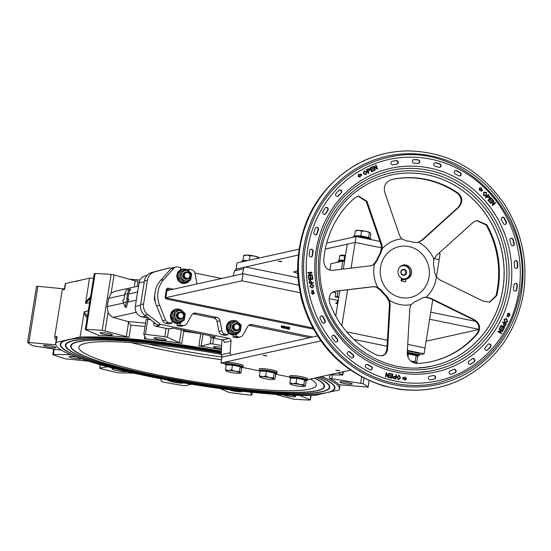 <?xml version="1.0" encoding="UTF-8"?>
<svg xmlns="http://www.w3.org/2000/svg" width="551" height="551" viewBox="0 0 551 551"><rect width="100%" height="100%" fill="white"/><g stroke="black" fill="none" stroke-linecap="round" stroke-linejoin="round"><path stroke-width="0.83" d="M61.65 350.284L32.53 345.746A175.583 22.935 9.1 0 1 27.591 342.378L55.83 344.836M88.429 361.18L65.163 358.818A175.583 22.935 9.1 0 1 53.192 354.789L52.793 354.548L53.44 354.438L70.535 354.692M56.305 339.643A149.121 19.478 9.1 0 1 54.687 337.005L62.229 289.916L64.646 289.378L65.59 283.49A143.715 18.775 -170.9 0 0 65.121 284.619L64.343 289.44M325.455 392.904L315.131 395.363A143.715 18.775 9.1 0 1 154.562 377.559A143.715 18.775 9.1 0 1 55.692 343.487A143.715 18.775 9.1 0 1 56.161 342.357L57.104 336.468A143.715 18.775 -170.9 0 0 56.629 337.598L55.692 343.487M250.395 392.167L251.89 395.088L250.237 395.129A175.583 22.935 9.1 0 1 230.855 392.739L228.238 392.147L220.331 388.558M28.948 342.24L37.902 286.313L36.552 286.451M299.923 395.487L310.096 399.792L309.504 400.081A175.583 22.935 9.1 0 1 293.483 399.165L275.286 394.351M147 275.459L145.519 275.782A9.023 8.492 77.5 0 0 139.072 282.87L135.305 306.418A9.023 8.492 77.5 0 0 142.289 316.963L148.777 318.292M221.412 349.713A143.715 18.775 -170.9 0 0 198.856 345.897L201.129 346.035L210.206 343.769L212.672 343.941A175.583 22.935 9.1 0 1 221.612 345.484M138.556 286.079L114.463 291.417L111.095 293.414L108.568 298.38L107.252 306.625L108.072 312.286L109.794 315.193L112.707 317.252L127.687 321.515L130.98 325.221A143.715 18.775 9.1 0 1 145.023 326.523M143.783 334.367L146.167 319.38L147.826 319.346A175.583 22.935 9.1 0 1 150.581 319.67M127.577 293.697L126.682 299.283L127.77 299.041L126.454 301.893L125.235 307.183L123.293 302.595L122.825 300.143L123.913 299.902L124.808 294.31A10.221 9.622 -102.5 0 1 126.682 289.826L129.451 289.213A10.221 9.622 77.5 0 0 127.577 293.697L124.808 294.31M127.77 299.041L128.893 299.276L127.577 302.12L126.53 307.444L125.235 307.183M129.451 289.213L130.745 289.482A9.023 8.492 77.5 0 0 128.7 293.924L127.873 299.069M87.389 316.508L84.241 311.721L80.06 337.06L56.161 342.357M62.945 348.37A139.141 18.176 9.1 0 1 60.231 344.058M335.001 388.069A139.141 18.176 9.1 0 1 331.075 391.32M221.309 351.882A138.659 18.114 -170.9 0 0 60.679 344.285L60.727 343.989A138.659 18.114 9.1 0 1 64.157 340.814M66.471 340.008A138.659 18.114 9.1 0 1 69.777 339.23M332.287 383.765A138.659 18.114 9.1 0 1 334.553 387.849L334.505 388.145A138.659 18.114 -170.9 0 0 319.401 377.001M325.427 393.083A139.141 18.176 9.1 0 1 170.514 379.997A139.141 18.176 9.1 0 1 60.204 344.21A139.141 18.176 9.1 0 1 66.464 340.07M93.546 278.076A143.715 18.775 -170.9 0 0 89.489 278.193L85.557 303.477L90.323 298.208M90.557 296.748L85.674 302.01M140.016 280.046A143.715 18.775 -170.9 0 0 129.327 279.212M65.59 283.49L89.489 278.193M54.687 337.005L57.104 336.468M64.433 288.889L37.902 286.313M344.499 381.974A6.24 0.813 9.1 0 1 352.179 383.999A6.24 0.813 9.1 0 1 345.89 383.813A6.24 0.813 9.1 0 1 339.864 382.022A6.24 0.813 9.1 0 1 344.499 381.974M221.447 348.983A6.24 0.813 9.1 0 1 213.519 346.923A6.24 0.813 9.1 0 1 213.581 346.834A6.24 0.813 9.1 0 1 221.523 347.412M154.128 338.224A6.24 0.813 9.1 0 1 153.936 337.97A6.24 0.813 9.1 0 1 160.224 338.156A6.24 0.813 9.1 0 1 166.257 339.946A6.24 0.813 9.1 0 1 160.796 339.891A6.24 0.813 9.1 0 1 154.128 338.224M101.322 333.644A6.24 0.813 9.1 0 1 100.096 332.942A6.24 0.813 9.1 0 1 106.384 333.128A6.24 0.813 9.1 0 1 112.418 334.918A6.24 0.813 9.1 0 1 108.141 335.015A6.24 0.813 9.1 0 1 101.322 333.644M80.06 337.06A143.715 18.775 9.1 0 1 221.344 351.214M321.646 376.498A143.715 18.775 9.1 0 1 339.499 388.944A143.715 18.775 9.1 0 1 339.023 390.074L328.761 392.126M338.851 384.791A143.715 18.775 -170.9 0 0 329.346 378.296L363.13 383.737A175.583 22.935 9.1 0 1 368.061 387.112L338.865 384.708M181.796 343.335A143.715 18.775 -170.9 0 0 144.465 338.727L145.946 338.672L143.763 334.395L145.423 334.361A175.583 22.935 9.1 0 1 164.804 336.744L167.421 337.343L179.364 342.763L181.796 343.335L183.731 331.268A143.715 18.775 9.1 0 1 200.316 333.754M129.051 337.288A143.715 18.775 -170.9 0 0 98.195 335.525L98.65 335.228L85.563 329.698L86.156 329.402A175.583 22.935 9.1 0 1 102.169 330.318L129.051 337.288L130.98 325.221M83.869 313.243L87.113 318.258M86.156 329.402L95.109 273.482L94.269 273.585L85.309 329.505M95.109 273.482A175.583 22.935 9.1 0 1 111.13 274.398L102.169 330.318M111.095 293.414L114.064 274.894L111.13 274.398M114.064 274.894L135.229 280.886L134.244 287.037M137.206 286.382L138.005 281.368L135.229 280.886M183.056 330.221L183.731 331.268M337.556 372.979A175.583 22.935 9.1 0 1 342.467 374.694L342.86 374.935L342.219 375.045L329.092 374.852M292.264 395.274A6.24 0.813 9.1 0 1 295.556 396.541A6.24 0.813 9.1 0 1 290.232 396.506A6.24 0.813 9.1 0 1 283.496 394.867M241.414 391.189A6.24 0.813 9.1 0 1 241.717 391.513A6.24 0.813 9.1 0 1 236.179 391.444A6.24 0.813 9.1 0 1 229.553 389.764M81.396 358.846A6.24 0.813 9.1 0 1 74.688 358.446A6.24 0.813 9.1 0 1 69.192 356.745A6.24 0.813 9.1 0 1 75.032 356.855A6.24 0.813 9.1 0 1 76.644 357.131M51.691 346.021A6.24 0.813 9.1 0 1 55.796 347.461A6.24 0.813 9.1 0 1 49.507 347.282A6.24 0.813 9.1 0 1 43.474 345.484A6.24 0.813 9.1 0 1 51.691 346.021M126.888 371.567A7.817 1.019 9.1 0 1 118.183 370.83A7.817 1.019 9.1 0 1 112.005 368.819A7.817 1.019 9.1 0 1 114.174 368.467M183.607 382.931A7.817 1.019 9.1 0 1 175.314 382.497A7.817 1.019 9.1 0 1 168.255 380.335A7.817 1.019 9.1 0 1 168.351 380.211M191.397 384.226L185.446 385.714L182.987 385.542A175.583 22.935 9.1 0 1 163.192 382.05L161.291 381.444L160.692 378.757M133.996 373.199L117.997 372.793A175.583 22.935 9.1 0 1 100.805 368.722L99.91 368.206L107.473 366.718M242.33 273.909L243.597 268.792A2.404 2.266 -102.5 0 1 246.173 267.097L298.001 277.704M231.227 355.058A2.404 2.266 -102.5 0 1 230.146 352.792L231.034 341A2.404 2.266 77.5 0 0 229.147 338.39L160.575 324.353L147.854 314.676A10.82 10.187 -102.5 0 1 143.604 303.911L147.392 280.259A10.82 10.187 -102.5 0 1 154.714 271.863L169.625 267.841L171.575 268.241M194.889 273.014L221.647 278.489M155.382 301.996A6.013 5.662 -102.5 0 1 154.452 297.568L154.748 295.715M169.625 267.841L151.745 272.518A10.82 10.187 77.5 0 0 144.424 280.92L140.643 304.565A10.82 10.187 77.5 0 0 144.885 315.337L157.607 325.007L160.575 324.353M153.715 322.053L153.729 323.85A2.404 2.266 77.5 0 0 155.623 326.247L168.661 328.919A2.404 2.266 77.5 0 0 169.563 328.913L172.973 328.155M209.752 335.683A2.404 2.266 77.5 0 0 211.618 337.715L222.322 339.905A2.404 2.266 -102.5 0 1 224.209 342.508L231.034 341M211.618 337.715L215.475 336.854L172.525 328.065L168.661 328.919M155.623 326.247L159.487 325.393L157.607 325.007M245.278 267.104L236.365 269.081L234.63 270.775L233.211 275.934M230.146 352.792L221.171 354.775L221.881 339.815M221.171 354.775L222.315 357.027M221.275 352.585A133.37 17.425 -170.9 0 0 65.9 345.119A133.37 17.425 -170.9 0 0 153.701 375.94A133.37 17.425 -170.9 0 0 329.284 387.305A133.37 17.425 -170.9 0 0 316.963 377.538M65.9 345.119L65.948 344.823A133.37 17.425 9.1 0 1 69.24 341.778M327.156 383.09A133.37 17.425 9.1 0 1 329.333 387.016L329.284 387.305M317.183 377.49A133.852 17.487 9.1 0 1 329.76 387.381A133.852 17.487 9.1 0 1 153.543 375.975A133.852 17.487 9.1 0 1 65.424 345.043A133.852 17.487 9.1 0 1 221.282 352.523M68.076 349.045A133.852 17.487 9.1 0 1 65.452 344.898M329.78 387.236A133.852 17.487 9.1 0 1 325.992 390.356M60.679 344.285A138.659 18.114 -170.9 0 0 151.959 376.326A138.659 18.114 -170.9 0 0 334.505 388.145M69.757 339.34A139.141 18.176 9.1 0 1 221.316 351.82M319.614 376.953A139.141 18.176 9.1 0 1 334.98 388.221A139.141 18.176 9.1 0 1 328.727 392.353M221.247 353.294A128.08 16.73 -170.9 0 0 71.127 345.959A128.08 16.73 -170.9 0 0 155.437 375.555A128.08 16.73 -170.9 0 0 324.057 386.471A128.08 16.73 -170.9 0 0 314.421 378.103M71.127 345.959L71.175 345.663A128.08 16.73 9.1 0 1 74.323 342.743M322.025 382.415A128.08 16.73 9.1 0 1 324.105 386.175L324.057 386.471M314.655 378.048A128.562 16.792 9.1 0 1 324.532 386.547A128.562 16.792 9.1 0 1 155.279 375.589A128.562 16.792 9.1 0 1 70.652 345.883A128.562 16.792 9.1 0 1 221.247 353.232M73.207 349.72A128.562 16.792 9.1 0 1 70.68 345.732M324.553 386.396A128.562 16.792 9.1 0 1 320.909 389.392M75.852 281.437A138.659 18.114 9.1 0 1 79.158 280.659M221.495 359.707A120.263 15.71 9.1 0 1 130.959 342.557M310.406 378.992A120.263 15.71 9.1 0 1 316.343 385.232A120.263 15.71 9.1 0 1 195.109 381.726A120.263 15.71 9.1 0 1 78.848 347.192A120.263 15.71 9.1 0 1 85.605 343.287A120.263 15.71 9.1 0 1 221.192 354.341M281.637 327.838L282.642 326.874L282.174 325.689L281.368 326.612L281.637 327.838L281.168 326.653L281.974 325.731M282.394 326.819L281.871 327.583L281.616 326.66L282.14 325.896L282.394 326.819L281.94 325.944M281.96 327.535L282.195 326.867M289 327.122L287.918 327.976L288.097 328.885L289.378 329.326L289.709 327.266L288.559 327.156M289.413 327.459L289.158 329.03L288.421 328.837L288.187 328.038L288.49 327.418L289.413 327.459L288.29 327.466M288.972 328.995L289.213 327.501M289.378 329.326L287.897 328.926L287.725 328.024L288.8 327.17M287.14 328.871L287.732 326.867L287.223 328.43L286.189 326.55L285.859 328.61L286.362 327.039L287.14 328.871L286.306 327.411M287.085 328.1L287.484 326.812M286.94 328.913L287.402 328.926M285.659 328.651L286.189 326.55M285.852 326.991L284.998 326.812L284.839 326.275L284.509 328.334L285.852 326.991M284.963 327.046L285.576 327.17L284.812 327.976L284.963 327.046M284.846 327.776L285.576 327.17M285.377 327.218L284.95 327.129M284.709 328.375L284.309 328.375L284.495 326.709M284.578 326.729L284.839 326.275M283.159 328.148L284.164 327.184L283.696 325.999L282.89 326.922L283.159 328.148L282.691 326.963L283.496 326.047M283.917 327.136L283.393 327.893L283.138 326.97L283.662 326.206L283.917 327.136L283.462 326.254M283.483 327.845L283.717 327.177M312.624 337.026L251.828 324.58A4.208 3.96 77.5 0 0 247.743 326.474L242.867 335.063A4.208 3.96 -102.5 0 1 238.79 336.957L236.021 336.392L236.351 334.326M188.697 270.803L188.938 269.301L191.707 269.866A4.208 3.96 -102.5 0 1 194.937 273.262L196.845 283.235A4.208 3.96 77.5 0 0 197.038 283.944M172.256 321.095L171.912 323.265L168.578 322.583A4.208 3.96 -102.5 0 1 165.589 320.035L159.59 305.268A24.051 22.646 -102.5 0 1 163.702 279.612L173.902 268.158A4.208 3.96 -102.5 0 1 177.491 266.953L180.818 267.641L180.473 269.811M228.252 332.556L227.9 334.726L225.139 334.161A4.208 3.96 -102.5 0 1 221.901 330.765L220.001 320.792A4.208 3.96 77.5 0 0 216.763 317.404L195.832 313.12A4.208 3.96 77.5 0 0 191.755 315.014L186.879 323.595A4.208 3.96 -102.5 0 1 182.794 325.496L180.025 324.925L180.356 322.858M173.31 289.199L168.558 288.228A2.108 1.984 77.5 0 0 166.271 289.888L165.183 296.658A2.108 1.984 77.5 0 0 166.815 299.117L313.367 329.119M312.72 327.941L166.609 298.029A0.902 0.847 -102.5 0 1 165.906 296.975L166.994 290.205A0.902 0.847 -102.5 0 1 167.972 289.495L170.059 289.922M238.79 336.957L235.821 337.611A4.208 3.96 77.5 0 0 237.391 337.605L240.36 336.943M235.821 337.611L233.052 337.047L233.39 334.953M227.9 334.726L224.932 335.387L222.17 334.822L225.139 334.161M221.901 330.765L218.933 331.426A4.208 3.96 77.5 0 0 222.17 334.822M218.933 331.426L217.032 321.453L220.001 320.792M216.763 317.404L213.795 318.058A4.208 3.96 -102.5 0 1 217.032 321.453M213.795 318.058L192.864 313.774A4.208 3.96 -102.5 0 1 192.864 313.774L195.832 313.12M182.794 325.496L179.826 326.151A4.208 3.96 77.5 0 0 181.396 326.137L184.365 325.483M179.826 326.151L177.057 325.586L177.394 323.492M171.912 323.265L168.943 323.926L165.61 323.244L168.578 322.583M165.589 320.035L162.621 320.696A4.208 3.96 77.5 0 0 165.61 323.244M162.621 320.696L156.622 305.922A24.051 22.646 -102.5 0 1 160.734 280.266L170.934 268.819L173.902 268.158M175.921 266.966L172.952 267.628A4.208 3.96 77.5 0 0 170.934 268.819M309.655 337.68L248.859 325.235A4.208 3.96 -102.5 0 1 248.859 325.235L251.828 324.58M187.306 269.659L188.938 269.301M177.057 325.586L180.025 324.925M233.052 337.047L236.021 336.392M297.636 273.241A5.414 0.709 9.1 0 1 293.683 271.918A5.414 0.709 9.1 0 1 293.986 271.739L297.54 270.954L301.583 299.641C314.476 343.562 341.889 372.345 383.813 385.996L398.545 389.151L383.813 385.996M280.666 261.326L281.905 261.759L278.193 261.167L280.666 261.326M326.681 243.067L356.132 236.544L355.188 242.426L381.581 247.833L355.188 242.426L347.275 244.183L343.294 269.046M438.637 253.432L440.118 253.735L439.181 259.624L434.085 258.577L439.181 259.624L436.385 277.077M356.132 236.544L379.976 241.421M236.813 268.978L298.153 255.065M298.89 249.224L236.999 262.937L236.055 268.826M325.276 249.059L355.188 242.426L351.077 268.123M265.582 355.512L266.815 355.946L263.102 355.347L265.582 355.512M338.369 370.41L339.609 370.844L335.896 370.251L338.369 370.41M353.935 339.444L387.077 346.228M407.382 350.388L424.091 353.804L419.111 354.906M432.749 299.778L425.035 347.922L407.719 344.375L425.035 347.922L424.091 353.804M346.724 331.888L387.415 340.222L346.724 331.888M350.381 370.134L307.499 379.639M289.64 377.063L275.658 374.205M259.555 370.906L242.502 367.414M225.249 363.88L220.972 363.006L320.792 340.89M317.452 335.952L221.915 357.117L220.972 363.006M298.911 285.184L243.06 273.751L166.925 290.618M475.878 321.405L430.758 312.169M335.814 292.733L332.659 292.092M337.708 303.89A3.761 0.489 9.1 0 1 335.717 303.126A3.761 0.489 9.1 0 1 335.931 303.009A3.761 0.489 9.1 0 1 337.308 302.981M478.895 329.512L426.109 341.2M166.037 297.623L241.93 280.81L300.095 292.719M329.043 298.642L338.252 300.529M429.628 319.236L478.922 329.326M154.583 300.164L155.017 300.068M243.06 273.751L241.93 280.81M405.446 279.281A7.218 6.791 77.5 0 0 410.309 272.077A7.218 6.791 77.5 0 0 404.634 265.272A7.218 6.791 77.5 0 0 402.595 265.183M401.348 279.102A7.218 6.791 77.5 0 0 402.375 279.398A7.218 6.791 77.5 0 0 404.682 279.453M399.737 267.09A6.612 6.226 -102.5 0 1 409.737 270.755A6.612 6.226 -102.5 0 1 402.664 278.765A6.612 6.226 -102.5 0 1 401.465 278.386M400.901 271.719A3.01 2.831 -102.5 0 1 405.508 270.031A3.01 2.831 -102.5 0 1 404.696 275.128A3.01 2.831 -102.5 0 1 400.901 271.719M401.176 271.85A2.521 2.369 77.5 0 0 404.062 274.791A2.521 2.369 77.5 0 0 405.832 271.822A2.521 2.369 77.5 0 0 401.176 271.85M335.173 292.602L335.862 292.45L335.153 296.865L338.72 297.595M341.482 269.26L342.791 261.105L330.917 263.736L329.891 270.162M338.851 296.775L337.136 296.424L335.153 296.865M337.136 296.424L338.018 290.928M342.791 261.105L344.506 261.456M339.822 290.714L335.759 316.088M341.854 325.689L347.605 289.792M370.203 232.701L370.176 232.674A7.218 0.944 9.1 0 0 365.575 231.248L361.594 231.083L358.57 230.318A7.218 0.944 9.1 0 1 365.575 231.248L370.203 232.701L370.857 233.989L370.134 238.487M355.519 230.731L356.297 230.449A7.218 0.944 9.1 0 1 358.57 230.318L356.194 230.848M369.411 238.177L368.585 237.453L369.349 232.674M368.585 237.453L360.829 235.869L354.954 235.938M368.523 237.887A6.612 0.861 -170.9 0 0 362.468 236.338A6.612 0.861 -170.9 0 0 356.235 235.918M360.829 235.869L361.594 231.083M354.575 235.601L355.34 230.814M413.56 362.785A4.807 0.627 -170.9 0 0 413.477 362.696A4.807 0.627 -170.9 0 0 412.485 362.262M410.936 361.194L415.234 361.428L416.735 362.744L415.261 363.302A6.674 0.875 -170.9 0 0 411.652 361.745M407.23 353.198A6.674 0.875 9.1 0 1 416.501 355.271L416.976 355.65L416.157 355.65L407.223 353.618M416.735 362.744L417.665 356.965L416.976 355.65M407.919 357.041L408.401 354.059M415.234 361.428L416.157 355.65M407.237 352.929A8.568 1.123 9.1 0 1 418.416 355.932L418.925 355.567A9.023 1.178 -170.9 0 0 419.029 355.429A9.023 1.178 -170.9 0 0 407.272 352.42M418.416 355.932A8.568 1.123 9.1 0 1 417.355 356.166M419.029 355.429L419.242 354.107A9.023 1.178 -170.9 0 0 407.347 351.083M353.198 237.192L353.281 236.675A9.023 1.178 9.1 0 1 353.384 236.531A9.023 1.178 9.1 0 1 362.372 236.937A9.023 1.178 9.1 0 1 371.037 239.361A9.023 1.178 9.1 0 1 371.092 239.527L371.078 239.602M371.037 239.361L370.665 238.858A8.568 1.123 -170.9 0 0 362.434 236.551A8.568 1.123 -170.9 0 0 353.894 236.172L353.384 236.531M241.579 261.918L241.662 261.401A9.023 1.178 9.1 0 1 241.765 261.264A9.023 1.178 9.1 0 1 245.512 261.05M246.772 260.768A8.568 1.123 -170.9 0 0 242.275 260.899L241.765 261.264M242.412 367.476L242.922 367.118A9.023 1.178 -170.9 0 0 243.025 366.973A9.023 1.178 -170.9 0 0 235.718 364.624A9.023 1.178 -170.9 0 0 225.717 363.825A9.023 1.178 -170.9 0 0 225.214 364.121A9.023 1.178 -170.9 0 0 225.263 364.287L225.635 364.79A8.568 1.123 9.1 0 1 226.068 364.356A8.568 1.123 9.1 0 1 236.11 365.217A8.568 1.123 9.1 0 1 242.412 367.476A8.568 1.123 9.1 0 1 241.345 367.71M226.165 365.161A8.568 1.123 9.1 0 1 225.635 364.79M243.025 366.973L243.239 365.65A9.023 1.178 -170.9 0 0 235.924 363.302A9.023 1.178 -170.9 0 0 225.931 362.503A9.023 1.178 -170.9 0 0 225.421 362.799L225.214 364.121M276.388 373.674L276.898 373.309A9.023 1.178 -170.9 0 0 277.001 373.172A9.023 1.178 -170.9 0 0 269.694 370.823A9.023 1.178 -170.9 0 0 259.693 370.024A9.023 1.178 -170.9 0 0 259.19 370.32A9.023 1.178 -170.9 0 0 259.239 370.486L259.611 370.988A8.568 1.123 9.1 0 1 260.044 370.554A8.568 1.123 9.1 0 1 270.086 371.408A8.568 1.123 9.1 0 1 276.388 373.674A8.568 1.123 9.1 0 1 275.321 373.909M260.141 371.36A8.568 1.123 9.1 0 1 259.611 370.988M277.001 373.172L277.215 371.842A9.023 1.178 -170.9 0 0 269.907 369.494A9.023 1.178 -170.9 0 0 259.907 368.702A9.023 1.178 -170.9 0 0 259.404 368.991L259.19 370.32M306.804 380.658L307.313 380.293A9.023 1.178 -170.9 0 0 307.417 380.156A9.023 1.178 -170.9 0 0 300.109 377.807A9.023 1.178 -170.9 0 0 290.108 377.008A9.023 1.178 -170.9 0 0 289.606 377.304A9.023 1.178 -170.9 0 0 289.654 377.469L290.026 377.972A8.568 1.123 9.1 0 1 290.46 377.538A8.568 1.123 9.1 0 1 300.502 378.399A8.568 1.123 9.1 0 1 306.804 380.658A8.568 1.123 9.1 0 1 305.736 380.893M290.556 378.344A8.568 1.123 9.1 0 1 290.026 377.972M307.417 380.156L307.63 378.833A9.023 1.178 -170.9 0 0 300.316 376.485A9.023 1.178 -170.9 0 0 290.322 375.686A9.023 1.178 -170.9 0 0 289.812 375.975L289.606 377.304M228.472 370.424L231.702 369.928L235.477 371.346A7.218 0.944 -170.9 0 0 228.472 370.424A7.218 0.944 -170.9 0 0 226.096 370.947L225.449 369.659L228.472 370.424M239.458 371.512L240.112 372.807A7.218 0.944 -170.9 0 0 235.477 371.346L239.458 371.512L240.229 366.725L241.731 368.047L240.966 372.834L240.112 372.807L240.966 372.834M226.13 370.975L226.096 370.947A7.218 0.944 -170.9 0 0 226.13 370.975A7.218 0.944 -170.9 0 0 230.731 372.4A7.218 0.944 -170.9 0 0 237.736 373.33A7.218 0.944 -170.9 0 0 240.009 373.199A7.218 0.944 -170.9 0 0 240.112 372.807M231.702 369.928L232.467 365.141L226.213 364.872L225.449 369.659M232.467 365.141L240.229 366.725M227.522 364.927A6.612 0.861 9.1 0 1 234.244 365.148A6.612 0.861 9.1 0 1 240.58 367.035L240.58 367.035M262.448 376.615L265.678 376.119L269.453 377.545A7.218 0.944 -170.9 0 0 262.448 376.615A7.218 0.944 -170.9 0 0 260.072 377.146L259.425 375.851L262.448 376.615M273.434 377.71L274.088 378.998A7.218 0.944 -170.9 0 0 269.453 377.545L273.434 377.71L274.205 372.924L275.707 374.246L274.942 379.026L274.088 378.998L274.942 379.026M260.113 377.173L260.072 377.146A7.218 0.944 -170.9 0 0 260.113 377.173A7.218 0.944 -170.9 0 0 264.707 378.599A7.218 0.944 -170.9 0 0 271.712 379.529A7.218 0.944 -170.9 0 0 273.985 379.398A7.218 0.944 -170.9 0 0 274.088 378.998M265.678 376.119L266.443 371.333L260.189 371.071L259.425 375.851M266.443 371.333L274.205 372.924M261.498 371.126A6.612 0.861 9.1 0 1 268.22 371.34A6.612 0.861 9.1 0 1 274.556 373.234L274.556 373.234M292.863 383.599L296.094 383.103L299.868 384.529A7.218 0.944 -170.9 0 0 292.863 383.599A7.218 0.944 -170.9 0 0 290.487 384.13L289.84 382.835L292.863 383.599M303.849 384.694L304.503 385.982A7.218 0.944 -170.9 0 0 299.868 384.529L303.849 384.694L304.613 379.908L306.122 381.23L305.357 386.017L304.503 385.982L305.357 386.017M290.522 384.157L290.487 384.13A7.218 0.944 -170.9 0 0 290.522 384.157A7.218 0.944 -170.9 0 0 295.122 385.583A7.218 0.944 -170.9 0 0 302.127 386.513A7.218 0.944 -170.9 0 0 304.4 386.382A7.218 0.944 -170.9 0 0 304.503 385.982M296.094 383.103L296.858 378.323L290.604 378.055L289.84 382.835M296.858 378.323L304.613 379.908M291.913 378.11A6.612 0.861 9.1 0 1 298.635 378.323A6.612 0.861 9.1 0 1 304.972 380.218L304.972 380.218M258.591 257.427L258.557 257.4A7.218 0.944 9.1 0 0 253.956 255.974L249.982 255.809L246.951 255.044A7.218 0.944 9.1 0 1 253.956 255.974L258.591 257.427L259.004 258.061M243.907 255.457L244.678 255.175A7.218 0.944 9.1 0 1 246.951 255.044L244.575 255.574M257.579 258.378L257.737 257.4M247.833 260.533L242.957 260.327L243.342 260.664M247.371 260.637A6.612 0.861 -170.9 0 0 244.616 260.644M249.272 260.217L249.982 255.809M242.957 260.327L243.728 255.54M187.519 272.001A3.609 3.396 77.5 0 0 183.552 275.555A3.609 3.396 77.5 0 0 187.733 279.054A3.609 3.396 77.5 0 0 187.519 272.001M187.657 272.58A2.962 2.789 -102.5 0 1 189.351 277.415A2.962 2.789 -102.5 0 1 184.571 276.444A2.962 2.789 -102.5 0 1 187.657 272.58M181.107 312.031A3.609 3.396 77.5 0 0 177.14 315.585A3.609 3.396 77.5 0 0 181.32 319.084A3.609 3.396 77.5 0 0 181.107 312.031M181.245 312.61A2.962 2.789 -102.5 0 1 182.939 317.445A2.962 2.789 -102.5 0 1 178.159 316.467A2.962 2.789 -102.5 0 1 181.245 312.61M237.102 323.492A3.609 3.396 77.5 0 0 233.128 327.046A3.609 3.396 77.5 0 0 237.316 330.545A3.609 3.396 77.5 0 0 237.102 323.492M237.24 324.071A2.962 2.789 -102.5 0 1 238.927 328.906A2.962 2.789 -102.5 0 1 234.154 327.928A2.962 2.789 -102.5 0 1 237.24 324.071M185.756 272.132A3.609 3.396 77.5 0 0 182.787 276.457A3.609 3.396 77.5 0 0 187.306 279.123M185.294 280.783A5.173 4.869 77.5 0 0 190.68 274.04A5.173 4.869 77.5 0 0 182.34 272.339A5.173 4.869 77.5 0 0 185.294 280.783M186.865 269.322L179.592 271.781L178.558 278.241L183.359 282.56L184.799 282.236L179.998 277.918L181.031 271.464L186.865 269.322L191.672 273.64L190.632 280.101L184.799 282.236M179.592 271.781L181.031 271.464M178.558 278.241L179.998 277.918M179.344 312.162A3.609 3.396 77.5 0 0 176.375 316.481A3.609 3.396 77.5 0 0 180.893 319.146M178.882 320.813A5.173 4.869 77.5 0 0 184.268 314.07A5.173 4.869 77.5 0 0 175.927 312.362A5.173 4.869 77.5 0 0 178.882 320.813M180.452 309.352L173.179 311.811L172.146 318.264L176.947 322.583L178.386 322.266L173.586 317.948L174.619 311.494L180.452 309.352L185.26 313.671L184.227 320.124L178.386 322.266M173.179 311.811L174.619 311.494M172.146 318.264L173.586 317.948M235.339 323.623A3.609 3.396 77.5 0 0 232.37 327.948A3.609 3.396 77.5 0 0 236.882 330.607M234.871 332.274A5.173 4.869 77.5 0 0 240.264 325.531A5.173 4.869 77.5 0 0 231.923 323.823A5.173 4.869 77.5 0 0 234.871 332.274M236.448 320.813L229.175 323.272L228.142 329.732L232.942 334.044L234.382 333.727L229.574 329.408L230.614 322.955L236.448 320.813L241.248 325.131L240.215 331.585L234.382 333.727M229.175 323.272L230.614 322.955M228.142 329.732L229.574 329.408M186.259 269.46A7.218 6.791 77.5 0 0 185.129 269.122A7.218 6.791 77.5 0 0 182.443 269.143A7.218 6.791 77.5 0 0 177.367 277.656A7.218 6.791 77.5 0 0 185.563 283.235A7.218 6.791 77.5 0 0 189.551 280.514M189.055 280.7A6.839 6.44 -102.5 0 1 178.063 278.338A6.839 6.44 -102.5 0 1 185.198 269.46A6.839 6.44 -102.5 0 1 185.687 269.584M182.257 269.184A7.218 6.791 77.5 0 0 182.071 269.225A7.218 6.791 77.5 0 0 176.995 277.738A7.218 6.791 77.5 0 0 185.191 283.31A7.218 6.791 77.5 0 0 185.377 283.269M179.846 309.49A7.218 6.791 77.5 0 0 178.724 309.152A7.218 6.791 77.5 0 0 176.031 309.173A7.218 6.791 77.5 0 0 170.955 317.686A7.218 6.791 77.5 0 0 179.151 323.258A7.218 6.791 77.5 0 0 183.139 320.537M182.643 320.723A6.839 6.44 -102.5 0 1 171.65 318.368A6.839 6.44 -102.5 0 1 178.786 309.49A6.839 6.44 -102.5 0 1 179.275 309.614M175.845 309.214A7.218 6.791 77.5 0 0 175.659 309.249A7.218 6.791 77.5 0 0 170.583 317.769A7.218 6.791 77.5 0 0 178.779 323.341A7.218 6.791 77.5 0 0 178.965 323.299M235.835 320.951A7.218 6.791 77.5 0 0 234.712 320.613A7.218 6.791 77.5 0 0 232.019 320.634A7.218 6.791 77.5 0 0 226.95 329.147A7.218 6.791 77.5 0 0 235.139 334.719A7.218 6.791 77.5 0 0 239.127 331.998M238.638 332.184A6.839 6.44 -102.5 0 1 227.639 329.829A6.839 6.44 -102.5 0 1 234.781 320.951A6.839 6.44 -102.5 0 1 235.27 321.075M231.833 320.675A7.218 6.791 77.5 0 0 231.647 320.716A7.218 6.791 77.5 0 0 226.578 329.229A7.218 6.791 77.5 0 0 234.774 334.801A7.218 6.791 77.5 0 0 234.953 334.76M337.756 262.221L337.915 261.27A7.218 0.944 9.1 0 1 337.99 261.153A7.218 0.944 9.1 0 1 342.66 261.133M343.287 261.208A7.218 0.944 9.1 0 1 344.52 261.374M344.568 261.057A6.839 0.895 -170.9 0 0 338.417 260.85L337.99 261.153M337.97 302.285A7.218 0.944 -170.9 0 0 337.481 302.354A7.218 0.944 -170.9 0 0 337.074 302.589A7.218 0.944 -170.9 0 0 337.116 302.719L337.426 303.14A6.839 0.895 9.1 0 1 337.77 302.795A6.839 0.895 9.1 0 1 337.887 302.774M337.791 303.408A6.839 0.895 9.1 0 1 337.426 303.14M338.142 301.183A7.218 0.944 -170.9 0 0 337.66 301.252A7.218 0.944 -170.9 0 0 337.253 301.487L337.074 302.589M345.401 255.871L339.767 255.705L341.09 255.209A5.173 0.675 9.1 0 1 341.221 255.168A5.173 0.675 9.1 0 1 345.477 255.388M339.347 260.664L339.085 259.976L344.657 260.506M344.719 255.912L344.031 260.189M339.767 255.705L339.085 259.976M401.169 280.232L405.963 279.171L405.543 281.809L401.059 280.893L401.486 278.255A7.218 6.791 -102.5 0 1 398.042 270.878A7.218 6.791 -102.5 0 1 403.229 265.003A7.218 6.791 -102.5 0 1 411.425 270.582A7.218 6.791 -102.5 0 1 406.356 279.095A7.218 6.791 -102.5 0 1 405.963 279.171M356.029 164.694L358.191 163.516M472.2 358.825A1.805 1.701 -102.5 0 1 474.742 359.617A1.805 1.701 -102.5 0 1 474.184 361.807A110.944 104.449 -102.5 0 1 470.85 364.128A1.805 1.701 -102.5 0 1 468.35 363.267A1.805 1.701 -102.5 0 1 468.977 361.077A107.335 101.053 77.5 0 0 472.2 358.825M470.106 364.397A1.805 1.701 77.5 0 0 470.458 364.218A110.944 104.449 77.5 0 0 473.784 361.897A1.805 1.701 77.5 0 0 472.606 358.611M450.153 370.844A107.335 101.053 77.5 0 0 453.769 369.363A1.805 1.701 -102.5 0 1 456.063 370.506A1.805 1.701 -102.5 0 1 455.133 372.696A110.944 104.449 -102.5 0 1 451.393 374.225A1.805 1.701 -102.5 0 1 449.148 373.02A1.805 1.701 -102.5 0 1 450.153 370.844M450.966 374.322A1.805 1.701 77.5 0 0 451 374.315A110.944 104.449 77.5 0 0 454.733 372.786A1.805 1.701 77.5 0 0 453.866 369.322M434.05 379.143A1.805 1.701 77.5 0 0 433.169 375.651A107.335 101.053 -102.5 0 1 429.422 376.278M429.725 376.209A107.335 101.053 77.5 0 0 433.568 375.562A1.805 1.701 -102.5 0 1 435.572 376.994A1.805 1.701 -102.5 0 1 434.25 379.109A110.944 104.449 -102.5 0 1 430.276 379.77A1.805 1.701 -102.5 0 1 429.608 376.23A1.805 1.701 -102.5 0 1 429.725 376.209L429.498 376.257M487.787 349.926A1.805 1.701 -102.5 0 1 485.094 349.472A1.805 1.701 -102.5 0 1 485.369 347.337A107.335 101.053 77.5 0 0 488.062 344.416A1.805 1.701 -102.5 0 1 490.789 344.795A1.805 1.701 -102.5 0 1 490.576 346.91A110.944 104.449 -102.5 0 1 487.787 349.926L487.394 350.016A110.944 104.449 77.5 0 0 490.176 346.999A1.805 1.701 77.5 0 0 488.73 343.962M486.767 350.422A1.805 1.701 77.5 0 0 487.394 350.016M509.916 240.511A1.805 1.701 -102.5 0 1 511.149 238.252A1.805 1.701 -102.5 0 1 513.167 239.513A110.944 104.449 -102.5 0 1 514.31 243.632A1.805 1.701 -102.5 0 1 513.057 245.829A1.805 1.701 -102.5 0 1 511.025 244.499A107.335 101.053 77.5 0 0 509.916 240.511M512.857 245.856A1.805 1.701 77.5 0 0 513.911 243.721A110.944 104.449 77.5 0 0 512.767 239.602A1.805 1.701 77.5 0 0 510.956 238.308M514.462 266.663A107.335 101.053 77.5 0 0 514.159 262.545A1.805 1.701 -102.5 0 1 515.46 260.651A1.805 1.701 -102.5 0 1 517.547 262.283A110.944 104.449 -102.5 0 1 517.864 266.546A1.805 1.701 -102.5 0 1 516.549 268.365A1.805 1.701 -102.5 0 1 514.462 266.663M516.349 268.399A1.805 1.701 77.5 0 0 517.465 266.636A110.944 104.449 77.5 0 0 517.155 262.372A1.805 1.701 77.5 0 0 515.268 260.713M513.477 288.986A107.335 101.053 77.5 0 0 513.993 284.908A1.805 1.701 -102.5 0 1 515.295 283.393A1.805 1.701 -102.5 0 1 517.375 285.404A110.944 104.449 -102.5 0 1 516.845 289.619A1.805 1.701 -102.5 0 1 515.55 291.066A1.805 1.701 -102.5 0 1 513.477 288.986M515.35 291.093A1.805 1.701 77.5 0 0 516.445 289.709A110.944 104.449 77.5 0 0 516.983 285.494A1.805 1.701 77.5 0 0 515.095 283.455M506.341 221.881A1.805 1.701 -102.5 0 1 505.219 224.429A1.805 1.701 -102.5 0 1 503.311 223.451A107.335 101.053 77.5 0 0 501.451 219.773A1.805 1.701 -102.5 0 1 502.546 217.163A1.805 1.701 -102.5 0 1 504.413 218.079A110.944 104.449 -102.5 0 1 506.341 221.881L505.942 221.97A110.944 104.449 77.5 0 0 504.02 218.168A1.805 1.701 77.5 0 0 502.347 217.218M505.019 224.457A1.805 1.701 77.5 0 0 505.942 221.97M414.083 163.186A1.805 1.701 -102.5 0 1 413.705 159.625A1.805 1.701 -102.5 0 1 414.111 159.583A110.944 104.449 -102.5 0 1 418.147 159.811A1.805 1.701 -102.5 0 1 418.457 163.365A1.805 1.701 -102.5 0 1 417.989 163.399A107.335 101.053 77.5 0 0 414.083 163.186M418.257 163.399A1.805 1.701 77.5 0 0 417.754 159.9A110.944 104.449 77.5 0 0 413.711 159.673A1.805 1.701 77.5 0 0 413.512 159.68M438.933 167.332A107.335 101.053 77.5 0 0 435.138 166.264A1.805 1.701 -102.5 0 1 435.111 162.759A1.805 1.701 -102.5 0 1 435.869 162.772A110.944 104.449 -102.5 0 1 439.801 163.874A1.805 1.701 -102.5 0 1 439.76 167.366A1.805 1.701 -102.5 0 1 438.933 167.332M439.553 167.401A1.805 1.701 77.5 0 0 439.402 163.964A110.944 104.449 77.5 0 0 435.476 162.862A1.805 1.701 77.5 0 0 434.918 162.814M458.763 175.762A107.335 101.053 77.5 0 0 455.236 173.889A1.805 1.701 -102.5 0 1 455.553 170.507A1.805 1.701 -102.5 0 1 456.648 170.652A110.944 104.449 -102.5 0 1 460.292 172.587A1.805 1.701 -102.5 0 1 459.913 175.934A1.805 1.701 -102.5 0 1 458.763 175.762M459.713 175.969A1.805 1.701 77.5 0 0 459.892 172.677A110.944 104.449 77.5 0 0 456.249 170.741A1.805 1.701 77.5 0 0 455.353 170.562M396.286 160.568A1.805 1.701 -102.5 0 1 396.947 164.115A1.805 1.701 -102.5 0 1 396.837 164.136A107.335 101.053 77.5 0 0 392.994 164.777A1.805 1.701 -102.5 0 1 390.99 163.351A1.805 1.701 -102.5 0 1 392.312 161.236A110.944 104.449 -102.5 0 1 396.286 160.568L395.887 160.658A110.944 104.449 77.5 0 0 392.112 161.285M396.741 164.15A1.805 1.701 77.5 0 0 395.887 160.658M317.135 233.707A1.805 1.701 -102.5 0 1 314.263 234.278A1.805 1.701 -102.5 0 1 313.905 232.488A110.944 104.449 -102.5 0 1 315.262 228.5A1.805 1.701 -102.5 0 1 318.134 228.024A1.805 1.701 -102.5 0 1 318.444 229.857A107.335 101.053 77.5 0 0 317.135 233.707L316.742 233.796A107.335 101.053 -102.5 0 1 318.051 229.946A1.805 1.701 77.5 0 0 316.267 227.473M315.709 234.891A1.805 1.701 77.5 0 0 316.742 233.796M324.629 214.422A1.805 1.701 77.5 0 0 325.51 213.671A107.335 101.053 -102.5 0 1 327.556 210.206A1.805 1.701 77.5 0 0 325.937 207.403M327.955 210.117A107.335 101.053 77.5 0 0 325.91 213.581A1.805 1.701 -102.5 0 1 323.072 213.657A1.805 1.701 -102.5 0 1 322.969 211.68A110.944 104.449 -102.5 0 1 325.083 208.099A1.805 1.701 -102.5 0 1 327.914 208.106A1.805 1.701 -102.5 0 1 327.955 210.117L327.556 210.206M337.432 196.473A1.805 1.701 77.5 0 0 338.1 196.011A107.335 101.053 -102.5 0 1 340.793 193.098A1.805 1.701 77.5 0 0 339.395 190.005M341.193 193.008A107.335 101.053 77.5 0 0 338.5 195.929A1.805 1.701 -102.5 0 1 335.773 195.55A1.805 1.701 -102.5 0 1 335.986 193.429A110.944 104.449 -102.5 0 1 338.769 190.412A1.805 1.701 -102.5 0 1 341.468 190.873A1.805 1.701 -102.5 0 1 341.193 193.008L340.793 193.098M309.717 250.726A1.805 1.701 -102.5 0 1 311.005 249.279A1.805 1.701 -102.5 0 1 313.085 251.352A107.335 101.053 77.5 0 0 312.569 255.43A1.805 1.701 -102.5 0 1 311.267 256.945A1.805 1.701 -102.5 0 1 309.18 254.934A110.944 104.449 -102.5 0 1 309.717 250.726M311.067 256.98A1.805 1.701 77.5 0 0 312.169 255.519A107.335 101.053 -102.5 0 1 312.686 251.442A1.805 1.701 77.5 0 0 310.812 249.334M493.145 201.294L490.913 203.539L490.562 203.154L493.4 200.288L493.779 200.709L493.014 204.573L495.239 202.32L495.597 202.713L492.759 205.571L492.38 205.158L493.145 201.294L490.879 203.498M495.177 202.382L495.494 202.734L492.718 205.53M493.338 200.35L493.682 200.729L493.014 204.573M479.37 187.946L481.657 188.029L481.037 188.649L482.559 190.322L481.478 191.411L479.955 189.737L479.342 190.364L479.37 187.946L481.553 188.049L480.94 188.669L482.456 190.343L481.436 191.369M479.955 189.737L479.342 190.281M481.478 191.039L482.201 190.309L480.679 188.635L481.044 188.27L479.515 188.242L479.501 189.751L479.962 189.365L481.478 191.039L479.9 189.427M479.618 188.222L479.604 189.723M484.494 192.113L486.361 192.547L486.216 195.502L485.403 195.922M484.756 192.581L483.902 193.022L483.75 195.185L485.149 195.453M483.998 193.002L483.847 195.164L485.197 195.447L485.941 195.061L486.14 192.857L484.804 192.568L483.902 193.022M486.319 195.481L485.452 195.908L483.523 195.488L483.626 192.575L484.549 192.099L486.464 192.526L486.216 195.502M486.898 196.673L485.748 197.837L485.376 197.43L488.214 194.565L489.66 196.225L489.515 197.74L487.614 197.465L486.898 196.673L485.707 197.795M488.152 194.634L489.563 196.246L489.04 197.967M488.248 195.316L487.236 196.335L487.952 197.127L489.13 197.334L489.281 196.507L488.248 195.316L487.132 196.356L487.855 197.155L489.026 197.354M489.646 199.4L488.682 200.371L490.39 202.258L490.059 202.596L487.979 200.302L490.817 197.437L492.835 199.662L492.498 199.999L490.851 198.188L489.984 199.063L491.526 200.764L491.189 201.101L489.646 199.4L488.585 200.392L490.294 202.279L490.018 202.554M490.851 198.188L489.887 199.083L491.423 200.784L491.155 201.06M490.755 197.506L492.732 199.682L492.463 199.958M375.865 165.024L377.628 168.806L377.221 169.012L373.881 166.994L375.272 169.977L374.907 170.156M373.557 166.175L376.898 168.193L375.507 165.204L375.954 164.976L377.628 168.806M377.724 168.785L377.242 169.026M373.984 166.967L375.272 169.977M375.369 169.956L374.921 170.183L373.151 166.374L373.633 166.133L376.898 168.193M358.715 174.226L359.045 174.936L361.084 173.951L361.759 175.397L359.817 176.368L360.202 177.195L358.033 176.361L358.763 174.088L359.142 174.915M360.995 173.992L361.656 175.425L359.72 176.389L360.072 177.14M360.967 174.302L359.032 175.273L358.708 174.812L358.253 176.224L359.707 176.719L359.479 176.237L361.422 175.273L360.967 174.302L359.018 175.252M358.804 174.791L358.253 176.224M358.357 176.203L359.707 176.719M364.08 170.782L366.704 171.912L365.747 174.784M364.48 171.154L363.805 173.413L365.712 174.288M365.809 174.268L366.312 172.126L364.383 171.196L363.908 173.393L365.602 174.33M365.912 174.722L363.419 173.627L364.183 170.762L366.801 171.891L365.795 174.77M368.323 168.799L369.652 169.453L368.86 171.271L367.944 171.726L368.66 173.269L368.282 173.462M368.467 169.281L367.104 169.915L367.731 171.278L368.75 170.796L369.273 169.687L368.564 169.253L367.2 169.894L367.834 171.258M368.04 171.705L368.764 173.248L368.288 173.482L366.518 169.68L368.419 168.778L369.749 169.426L368.956 171.251L367.944 171.726M373.977 170.101L374.177 170.528L371.608 171.802M372.951 168.461L373.151 168.888L371.181 169.873L371.78 171.161L374.067 170.052L374.177 170.528M372.338 166.781L372.531 167.208L370.43 168.255L370.968 169.419L373.041 168.42L373.151 168.888M373.247 168.868L371.181 169.873M371.278 169.846L371.877 171.141M374.274 170.5L371.615 171.829L369.845 168.021L372.421 166.739L372.634 167.187L370.527 168.234L371.071 169.398M307.899 272.628L311.728 272.132L311.811 272.697L309.028 275.286L312.114 274.887L312.19 275.404M311.832 272.104L311.907 272.669L309.132 275.266L312.217 274.866L312.286 275.39L308.36 275.899L308.278 275.335L311.06 272.745L307.975 273.144L307.899 272.614L311.728 272.132M311.742 290.549L313.243 290.356L313.56 292.629L314.414 292.519L313.044 294.42L311.212 292.932L312.059 292.822L311.742 290.549L313.14 290.377L313.457 292.65L314.311 292.54L312.996 294.379M312.031 290.783L312.348 293.056L311.749 293.139L312.899 294.069L313.843 292.856L313.347 292.925L313.03 290.652L312.031 290.783L312.252 293.07M311.852 293.118L312.996 294.048M311.212 292.932L312.059 292.822M311.37 284.151L313.719 285.866L312.018 288.118M311.59 284.688L310.199 286.313L312.045 287.532L313.374 285.907L311.59 284.688L310.103 286.334L312.08 287.526M311.515 284.116L313.822 285.845L312.121 288.097L309.752 286.375L311.515 284.116M310.096 280.342L311.549 281.74L311.701 282.808L313.299 282.601L313.374 283.159L309.442 283.669L309.173 281.451L310.137 280.335L311.453 281.761L311.604 282.835L313.202 282.629L313.278 283.166M309.731 283.076L311.239 282.87L311.088 281.795L310.234 280.9L309.545 281.492L309.731 283.076L311.239 282.87M310.234 280.9L309.648 281.465L309.834 283.056M311.928 276.209L312.396 276.147L312.83 279.261L308.897 279.77L308.477 276.754L308.939 276.692L309.283 279.157L310.488 278.999L310.165 276.692L310.626 276.63L310.95 278.944L312.286 278.765L311.928 276.209L312.293 276.168L312.734 279.274M310.165 276.698L310.53 276.65L310.854 278.964L312.286 278.765M308.477 276.76L308.842 276.712L309.187 279.178L310.488 278.999M498.194 331.151L501.933 330.807L499.172 329.209L499.399 328.74L502.925 330.779L502.677 331.275L498.944 331.606L501.706 333.203L501.479 333.672L497.952 331.633L498.2 331.137L501.933 330.807M498.944 331.606L501.61 333.231L501.41 333.63M499.371 328.802L502.829 330.8L502.581 331.282M509.289 315.041L508.291 317.045L506.948 316.267L507.953 314.263L507.189 313.822L509.372 313.161L510.054 315.482L509.193 315.062L508.222 317.004M509.276 313.188L509.93 315.413M509.634 314.938L509.2 313.491L507.747 313.925L508.194 314.187L507.189 316.184L508.084 316.701L509.186 314.676L509.634 314.938L509.152 314.738M509.2 313.491L507.747 313.925M507.843 313.905L508.194 314.187M508.291 314.16L507.189 316.184M507.292 316.164L508.18 316.68M505.212 318.657L506.514 318.781L507.505 321.619L506.266 322.445M505.212 319.146L504.261 319.738L505.053 321.818L506.279 321.936M506.362 319.256L505.26 319.132L504.365 319.718L505.157 321.791L506.328 321.929L507.202 321.364L506.362 319.256M504.895 322.294L503.958 319.49L505.26 318.643L506.617 318.753L507.602 321.591L506.321 322.431L504.895 322.294M502.794 321.963L506.252 323.96L504.675 326.233M503.855 324.422L504.069 325.662L504.861 325.579L504.069 325.662L504.964 325.558L505.694 324.181L504.33 323.478L503.855 324.422L504.165 325.641L504.964 325.558M504.434 323.458L503.958 324.401M505.343 325.861L503.924 326.151L503.545 324.16L504.013 323.217L502.581 322.39L502.829 321.901L506.355 323.933L505.246 325.882M501.279 326.061L500.15 328.313L499.736 328.072L501.107 325.331L504.633 327.37L503.297 330.028L502.884 329.787L503.972 327.618L502.898 326.991L501.878 329.03L501.458 328.789L502.478 326.75L501.279 326.061L500.081 328.279M502.898 326.991L501.809 328.988M501.079 325.393L504.53 327.39L503.235 329.987M353.06 354.624A1.805 1.701 -102.5 0 1 352.433 357.806A1.805 1.701 -102.5 0 1 351.035 357.461A110.944 104.449 -102.5 0 1 347.833 354.775A1.805 1.701 -102.5 0 1 348.507 351.641A1.805 1.701 -102.5 0 1 349.961 352.027A107.335 101.053 77.5 0 0 353.06 354.624L352.661 354.713A107.335 101.053 -102.5 0 1 349.561 352.11A1.805 1.701 77.5 0 0 348.308 351.696M334.891 335.896A107.335 101.053 77.5 0 0 337.426 339.106A1.805 1.701 -102.5 0 1 336.537 342.019A1.805 1.701 -102.5 0 1 334.877 341.42A110.944 104.449 -102.5 0 1 332.253 338.1A1.805 1.701 -102.5 0 1 333.183 335.235A1.805 1.701 -102.5 0 1 334.891 335.896L334.491 335.979A1.805 1.701 77.5 0 0 332.983 335.29M323.244 316.887A107.335 101.053 77.5 0 0 325.104 320.572A1.805 1.701 -102.5 0 1 324.016 323.175A1.805 1.701 -102.5 0 1 322.142 322.266A110.944 104.449 -102.5 0 1 320.221 318.457A1.805 1.701 -102.5 0 1 321.343 315.916A1.805 1.701 -102.5 0 1 323.244 316.887L322.852 316.977A1.805 1.701 77.5 0 0 321.143 315.971M366.27 367.751A1.805 1.701 -102.5 0 1 366.642 364.404A1.805 1.701 -102.5 0 1 367.799 364.576A107.335 101.053 77.5 0 0 371.326 366.456A1.805 1.701 -102.5 0 1 371.009 369.831A1.805 1.701 -102.5 0 1 369.914 369.693A110.944 104.449 -102.5 0 1 366.27 367.751M389.791 375.954L389.867 375.465L392.036 375.913L392.264 374.515L389.853 374.019L389.936 373.53L392.863 374.129L392.202 378.255L389.364 377.669L389.44 377.187L391.761 377.655L391.961 376.402L389.791 375.954M393.063 377.194L394.73 376.243L395.735 376.45L396.004 374.776L396.527 374.88L395.866 379.005L393.8 378.537L393.063 377.194M394.123 376.25L395.735 376.45M396.865 377.07L399.076 375.334L400.618 377.793L398.394 379.591L396.865 377.07M398.607 375.348L399.076 375.334L400.522 377.814L398.297 379.618M398.883 379.584L398.394 379.591M405.254 376.96L406.576 378.964L404.716 380.321L404.861 379.425L402.719 378.985L402.974 377.414L405.109 377.855L405.254 376.96M385.473 376.877L386.134 372.752L386.664 372.862L388.207 376.519L388.724 373.282L389.22 373.385L388.565 377.504L388.028 377.401L386.485 373.743L385.969 376.974L385.473 376.877M352.234 357.833A1.805 1.701 77.5 0 0 352.661 354.713M336.337 342.054A1.805 1.701 77.5 0 0 337.026 339.189A107.335 101.053 -102.5 0 1 334.491 335.979M323.816 323.21A1.805 1.701 77.5 0 0 324.711 320.654A107.335 101.053 -102.5 0 1 322.852 316.977M370.809 369.866A1.805 1.701 77.5 0 0 370.926 366.539A107.335 101.053 -102.5 0 1 367.4 364.666A1.805 1.701 77.5 0 0 366.449 364.459M388.717 373.323L389.123 373.406L388.469 377.49M386.127 372.793L388.207 376.519M386.485 373.743L385.879 376.96M405.233 377.098L406.48 378.992L404.723 380.259M402.967 377.456L405.109 377.855M405.398 377.642L405.316 378.165L403.18 377.731L403.015 378.778L405.15 379.212L405.068 379.735L406.225 378.895L405.398 377.642L405.226 378.151M403.18 377.731L402.912 378.799L405.054 379.233L405.068 379.735M398.559 375.362L398.979 375.355M398.628 375.823L397.395 377.187L398.745 379.122M398.903 375.823L397.299 377.208L398.697 379.136M398.366 379.15L400.088 377.676L399.007 375.803M395.997 374.818L396.431 374.9L395.776 378.985M394.075 376.257L394.633 376.264M394.179 376.746L393.6 377.29L393.944 378.069L395.425 378.406L395.659 376.939L394.647 376.726M394.55 376.753L393.504 377.311L393.841 378.089L395.425 378.406M389.929 373.571L392.76 374.157L392.105 378.234M389.86 375.507L392.036 375.913M389.433 377.221L391.761 377.655M387.615 157.607A115.448 108.692 77.5 0 0 306.466 293.835A115.448 108.692 77.5 0 0 437.556 383.041C482.8 370.713 510.35 340.449 520.213 292.264C535.717 215.248 459.982 138.225 387.615 157.607M507.774 289.812A102.224 96.239 77.5 0 0 390.473 170.521C354.279 179.977 330.634 203.512 319.525 241.138C314.518 261.078 315.138 280.982 321.378 300.846C335.979 349.727 388.2 381.588 434.698 370.127A102.224 96.239 77.5 0 0 507.774 289.812M420.172 372.132A102.224 96.239 77.5 0 0 434.698 370.127M425.944 367.145A97.713 91.996 77.5 0 0 432.983 365.885A97.713 91.996 77.5 0 0 502.836 289.11A97.713 91.996 77.5 0 0 427.17 174.832A97.713 91.996 77.5 0 0 390.735 175.08M399.53 235.38L384.743 192.382C383.372 186.142 385.645 181.851 391.554 179.523A93.202 87.747 -102.5 0 1 425.999 179.35A93.202 87.747 -102.5 0 1 458.198 193.16C462.854 197.657 462.964 202.431 458.522 207.479L422.507 240.084L417.872 242.509L413.216 242.295A31.269 29.437 77.5 0 0 406.486 240.918L401.796 238.893L399.53 235.38M417.513 242.585L421.777 240.25L457.798 207.644C462.241 202.596 462.131 197.823 457.468 193.325A93.202 87.747 77.5 0 0 425.269 179.509A93.202 87.747 77.5 0 0 391.3 179.585M381.767 355.939L384.322 354.596L385.466 353.363L386.912 349.148L389.461 304.765L389.02 301.149L385.721 295.921A31.269 29.437 -102.5 0 1 380.941 290.646L376.299 287.112L373.144 286.761L334.271 291.376M390.184 304.607L387.511 350.064L386.196 353.198L383.675 355.326L382.132 355.87L377.022 355.216A93.202 87.747 -102.5 0 1 329.705 303.002C328.203 296.521 330.056 292.581 335.249 291.176L373.867 286.603L377.607 287.181L381.65 290.487A31.269 29.437 77.5 0 0 386.43 295.763L389.516 300.323L390.184 304.607L389.461 304.765M431.178 361.67A93.202 87.747 77.5 0 0 477.097 333.479C480.355 327.976 479.156 323.409 473.502 319.787L429.918 298.387L426.233 297.333L423.623 297.437M430.648 298.222L474.225 319.628C479.88 323.251 481.078 327.811 477.82 333.321A93.202 87.747 -102.5 0 1 431.543 361.587A93.202 87.747 -102.5 0 1 417.314 363.46C410.977 362.737 407.616 359.252 407.237 352.998L409.786 308.615L411.012 304.724L414.986 301.611A31.269 29.437 77.5 0 0 421.095 298.566L423.974 297.354L426.24 297.134L430.648 298.222L429.918 298.387M370.954 265.768L332.336 270.348C326.922 270.204 324.043 266.808 323.706 260.162A93.202 87.747 -102.5 0 1 354.968 197.747L358.391 196.011L366.952 201.246L381.733 244.245L382.277 248.618L380.562 253.832A31.269 29.437 77.5 0 0 377.401 260.134L374.411 264.328L371.608 265.658M371.236 265.727L373.179 264.845L376.691 260.292A31.269 29.437 -102.5 0 1 379.846 253.99L381.581 248.067L381.01 244.41L366.222 201.404L358.026 196.101M436.42 255.444L473.378 222.087L476.952 220.503L486.808 224.739A93.202 87.747 -102.5 0 1 496.726 295.584L489.949 302.072L483.42 301.273L439.843 279.867L436.33 277.001L434.491 271.822A31.269 29.437 77.5 0 0 433.492 264.666L433.83 259.17L436.42 255.444M489.591 302.148L496.003 295.742A93.202 87.747 77.5 0 0 486.078 224.898L476.587 220.586M53.44 354.438L54.28 349.196M251.883 395.06L252.317 392.367L251.89 395.088M310.096 399.792L310.785 395.494M212.672 343.941L213.602 338.121M211.198 337.584L210.206 343.769M145.96 316.15L142.289 316.963M113.175 317.404L136.249 312.293M145.567 323.155A146.718 19.168 -170.9 0 0 127.687 321.515M123.293 302.595L126.454 301.893M128.7 293.924L137.619 291.947M108.568 298.38L124.726 294.799M127.577 302.12L136.297 300.185M107.252 306.625L123.39 303.05M84.241 311.721L88.305 310.819M85.557 303.477L89.62 302.582M55.417 344.802L56.257 339.588M64.281 289.454L64.377 288.882M329.897 374.866L329.346 378.296M200.784 333.851L198.856 345.897M144.823 336.475L144.465 338.727M98.271 335.063L98.195 335.525M128.631 322.094L126.275 336.806M181.424 329.891L179.364 342.763M201.129 346.035L203.009 334.305M331.73 378.868L332.363 374.9M361.67 377.015L360.685 383.131M363.13 383.737L364.011 378.234M108.072 312.286L105.11 330.814M342.936 371.787L342.467 374.694M167.421 337.343L168.764 328.94M166.14 328.403L164.804 336.744M145.423 334.361L147.826 319.346M369.101 380.651L368.061 387.112M99.91 368.206L100.461 364.79M155.554 323.451L153.729 323.85M229.147 338.39L222.322 339.905M234.63 270.775L243.597 268.792M144.424 280.92L147.392 280.259M154.714 271.863L151.745 272.518M144.885 315.337L147.854 314.676M143.604 303.911L140.643 304.565M222.287 357.034A132.887 17.357 9.1 0 1 147.854 343.941M144.3 281.713L139.072 282.87M140.553 305.254L135.305 306.418M168.558 288.228L167.972 289.495L167.332 289.64M166.271 289.888L166.994 290.205M165.183 296.658L165.906 296.975M166.815 299.117L166.609 298.029M160.734 280.266L163.702 279.612M156.622 305.922L159.59 305.268M459.913 380.004C494.805 362.393 515.984 333.493 523.45 293.311C528.202 260.602 521.528 230.421 503.435 202.761C479.694 169.433 448.273 152.152 409.166 150.919A119.932 112.914 77.5 0 0 301.431 294.95A119.932 112.914 77.5 0 0 459.913 380.004C440.394 389.047 419.938 392.098 398.545 389.151M474.184 361.807L473.784 361.897M470.85 364.128L470.458 364.218M451.393 374.225L451 374.315M455.133 372.696L454.733 372.786M433.568 375.562L433.169 375.651M490.576 346.91L490.176 346.999M513.167 239.513L512.767 239.602M514.31 243.632L513.911 243.721M517.864 266.546L517.465 266.636M517.547 262.283L517.155 262.372M516.845 289.619L516.445 289.709M517.375 285.404L516.983 285.494M504.413 218.079L504.02 218.168M414.111 159.583L413.711 159.673M418.147 159.811L417.754 159.9M439.801 163.874L439.402 163.964M435.869 162.772L435.476 162.862M460.292 172.587L459.892 172.677M456.648 170.652L456.249 170.741M318.444 229.857L318.051 229.946M325.91 213.581L325.51 213.671M338.5 195.929L338.1 196.011M313.085 251.352L312.686 251.442M312.569 255.43L312.169 255.519M518.822 291.775A113.348 106.715 -102.5 0 1 345.112 355.464A113.348 106.715 -102.5 0 1 375.899 163.275A113.348 106.715 -102.5 0 1 518.822 291.775M510.426 290.06A104.325 98.223 77.5 0 0 378.874 171.781A104.325 98.223 77.5 0 0 350.539 348.673A104.325 98.223 77.5 0 0 510.426 290.06M349.961 352.027L349.561 352.11M337.426 339.106L337.026 339.189M325.104 320.572L324.711 320.654M367.799 364.576L367.4 364.666M371.326 366.456L370.926 366.539M521.473 292.615A116.929 110.09 77.5 0 0 374.026 160.045A116.929 110.09 77.5 0 0 342.267 358.315A116.929 110.09 77.5 0 0 521.473 292.615M505.536 289.351A99.814 93.973 77.5 0 0 379.667 176.189A99.814 93.973 77.5 0 0 352.557 345.436A99.814 93.973 77.5 0 0 505.536 289.351M502.884 289.103A97.713 91.996 77.5 0 0 390.762 175.08C356.166 184.117 333.562 206.611 322.948 242.571C318.154 261.635 318.747 280.659 324.718 299.648C338.672 346.372 388.586 376.829 433.031 365.878A97.713 91.996 77.5 0 0 502.884 289.103M419.332 367.779A97.713 91.996 77.5 0 0 433.031 365.878M458.198 193.16L457.468 193.325M422.507 240.084L421.777 240.25M458.522 207.479L457.798 207.644M387.642 348.99L386.912 349.148M386.43 295.763L385.721 295.921M381.65 290.487L380.941 290.646M373.867 286.603L373.144 286.761M474.225 319.628L473.502 319.787M477.82 333.321L477.097 333.479M377.401 260.134L376.691 260.292M380.562 253.832L379.846 253.99M381.733 244.245L381.01 244.41M366.952 201.246L366.222 201.404M486.808 224.739L486.078 224.898M496.726 295.584L496.003 295.742M426.24 297.134A33.274 31.324 77.5 0 0 436.144 278.31A33.274 31.324 77.5 0 0 436.33 277.001M389.516 300.323A33.274 31.324 77.5 0 0 411.012 304.724M374.411 264.328A33.274 31.324 77.5 0 0 377.607 287.181M401.796 238.893A33.274 31.324 77.5 0 0 382.277 248.618M433.83 259.17A33.274 31.324 77.5 0 0 418.567 242.33M429.036 277.015A26.035 24.513 77.5 0 0 396.203 247.495A26.035 24.513 77.5 0 0 389.137 291.644A26.035 24.513 77.5 0 0 429.036 277.015M53.667 349.107L52.793 354.548M27.55 342.302L36.511 286.375M310.351 399.978L311.067 395.487M340.181 384.674L339.499 388.944M342.86 374.935L343.383 371.684M143.763 334.395L146.167 319.38M369.149 380.672L368.109 387.181M99.759 368.288L100.323 364.748M298.849 284.743L297.85 284.963M240.009 373.199L240.78 372.917M273.985 379.398L274.763 379.116M304.4 386.382L305.171 386.099M186.858 279.247L187.733 279.054M185.294 272.208L186.176 272.008M180.446 319.277L181.32 319.084M178.882 312.231L179.764 312.038M236.434 330.738L237.316 330.545M234.878 323.692L235.752 323.499M182.443 269.143L182.071 269.225M185.563 283.235L185.191 283.31M176.031 309.173L175.659 309.249M179.151 323.258L178.779 323.341M232.019 320.634L231.647 320.716M235.139 334.719L234.774 334.801M409.166 150.919C393.194 150.898 377.952 154.232 363.446 160.906M356.084 164.666C317.486 188.311 297.974 223.734 297.54 270.94C297.602 277.208 298.952 286.775 301.583 299.648"/></g></svg>
